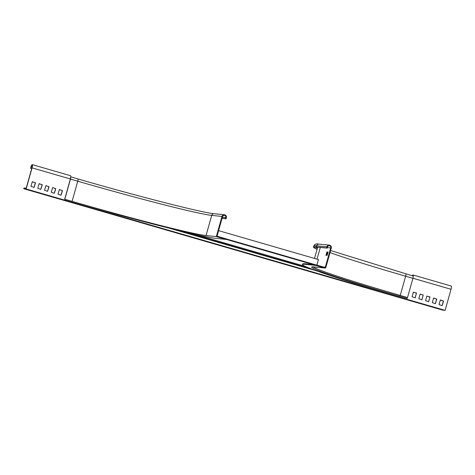 <?xml version="1.0" encoding="UTF-8"?>
<svg xmlns="http://www.w3.org/2000/svg" width="475" height="475" viewBox="0 0 475 475"><rect width="100%" height="100%" fill="white"/><g stroke="black" fill="none" stroke-linecap="round" stroke-linejoin="round"><path stroke-width="0.71" d="M216.327 236.592L206.049 235.541L211.713 215.389L221.991 216.44A2.328 2.274 -84.2 0 1 224.414 214.753A2.328 2.274 -84.2 0 1 226.361 217.704L226.047 218.827L225.5 218.666L225.815 217.544A1.746 1.704 95.8 0 0 224.354 215.335A1.746 1.704 95.8 0 0 222.537 216.594L217.027 236.188L226.32 238.883L226.159 239.442L216.327 236.592L221.991 216.44M70.561 177.953A1.746 0.368 106.2 0 1 70.342 179.081L64.677 199.233L118.085 214.706A126.855 4.738 -164.3 0 0 215.882 238.391L226.159 239.442M222.051 218.316L225.5 218.666M222.027 218.411L226.047 218.827M64.677 199.233L72.087 201.352A116.381 4.346 -164.3 0 0 206.049 235.541M64.802 199.245L70.466 179.093A2.328 0.487 -73.8 0 0 70.722 176.926M218.589 230.642L318.452 259.576L316.89 265.127M226.183 239.358L313.191 264.569M288.551 257.325L286.003 256.589L288.616 257.094M281.996 255.425L277.988 254.268L282.061 255.194M273.98 253.104L271.427 252.368L274.045 252.866M267.419 251.204L263.417 250.04L267.49 250.966M296.566 259.647L292.558 258.489L296.632 259.415M260.134 249.09L256.126 247.932L260.199 248.858M252.118 246.768L249.571 246.032L252.189 246.537M245.563 244.868L241.555 243.711L245.628 244.637M237.547 242.547L234.994 241.811L237.613 242.309M230.993 240.647L226.985 239.483L231.058 240.409M226.302 238.931L315.655 264.818M32.282 164.635A3.295 0.689 -73.8 0 0 31.012 166.654L30.584 168.316L31.095 166.921A2.523 0.528 -73.8 0 1 32.062 165.383A2.523 0.528 -73.8 0 1 31.896 167.859L26.178 188.201L23.958 187.969L23.75 188.717L26.137 188.961L32.062 167.877A3.295 0.689 -73.8 0 0 32.282 164.635L70.532 175.72A3.295 0.689 106.2 0 1 70.318 178.962L70.371 178.974M193.954 234.133L305.104 266.338M316.534 270.833L169.979 228.362M178.731 230.529L311.731 269.07M39.14 183.683L42.121 184.745L40.731 189.359M32.395 181.729L35.382 182.792L33.992 187.405M45.879 185.63L48.86 186.699L47.47 191.312M52.618 187.583L55.605 188.652L54.215 193.266M59.357 189.537L62.344 190.606L60.954 195.219M435.296 303.685L436.679 299.072L433.699 298.009M442.035 305.639L443.424 301.025L440.438 299.962M428.551 301.732L429.94 297.118L426.96 296.056M421.812 299.778L423.201 295.165L420.215 294.102M415.073 297.825L416.462 293.217L413.476 292.149M23.75 188.717L442.718 310.122L445.105 310.365L451.03 289.275A3.295 0.689 -73.8 0 0 451.25 286.039L412.995 274.954A3.295 0.689 106.2 0 1 413.185 276.159M26.137 188.961L445.105 310.365M39.009 183.813L37.751 188.29L40.826 189.382L42.287 184.763L39.009 183.813M32.27 181.86L31.012 186.337L34.087 187.429L35.548 182.81L32.27 181.86M45.98 185.63L44.49 190.243L47.565 191.336L49.026 186.717L45.915 185.624M52.719 187.583L51.229 192.197L54.304 193.289L55.765 188.67L52.654 187.578M59.464 189.537L57.968 194.15L61.043 195.243L62.504 190.623L59.393 189.531M436.846 299.09L435.385 303.709L432.309 302.617L433.568 298.14L436.679 299.072M443.585 301.043L442.124 305.662L439.048 304.57L440.307 300.093L443.424 301.025M429.976 296.899L428.646 301.756L425.57 300.663L426.829 296.186L429.81 296.881M423.237 294.945L421.907 299.802L418.831 298.716L420.09 294.233L423.071 294.928M416.498 292.992L415.168 297.849L412.086 296.762L413.345 292.279L416.332 292.974M31.683 168.631L30.584 168.316M412.496 275.868A2.523 0.528 106.2 0 1 412.781 275.702A2.523 0.528 106.2 0 1 412.929 275.993M412.235 275.791A3.295 0.689 106.2 0 1 412.995 274.954M357.918 284.05L355.965 283.492L357.918 284.05M324.71 267.995L315.786 265.412L305.508 264.361A126.855 4.738 15.7 0 0 302.516 264.557A126.855 4.738 15.7 0 0 353.733 282.987L390.901 293.758A117.349 4.382 15.7 0 1 314.432 266.95L324.71 267.995A0.968 0.95 95.8 0 0 325.886 267.33L331.283 248.11A2.328 2.274 95.8 0 0 329.335 245.159A2.328 2.274 95.8 0 0 326.913 246.84L326.598 247.962L327.144 248.116L327.459 247A1.746 1.704 -84.2 0 1 329.276 245.735A1.746 1.704 -84.2 0 1 330.737 247.95L325.333 267.17A0.386 0.38 -84.2 0 1 324.864 267.437L315.94 264.848L315.786 265.412M302.516 264.557L302.676 263.993A126.855 4.738 15.7 0 1 305.662 263.803L315.94 264.848M328.059 252.195L327.352 252.314L326.497 255.384M326.806 252.154L325.957 255.33L327.204 255.265L328.053 252.088L326.901 251.97L327.352 252.314M317.098 249.232A120.454 4.501 15.7 0 1 314.028 247.255A120.454 4.501 15.7 0 1 316.867 247.071L327.144 248.116M317.074 249.316A121.036 4.524 15.7 0 1 313.47 247.095A121.036 4.524 15.7 0 1 316.32 246.911L326.598 247.962M399.873 296.275L400.235 295.432L407.526 297.54L407.158 298.383L390.901 293.758M407.526 297.54L412.929 278.32A2.328 0.487 -73.8 0 0 413.084 276.034L330.606 250.527M222.365 217.194L225.815 217.544M72.087 201.352L77.752 181.201A116.381 4.346 -164.3 0 0 211.713 215.389A2.328 2.274 -84.2 0 1 214.136 213.708L224.414 214.753M70.466 179.093L77.752 181.201A2.328 0.487 -73.8 0 0 77.906 178.915C136.972 196.11 202.712 212.853 214.136 213.708M451.03 289.275L412.947 278.243M32.062 167.877L70.318 178.962M31.095 166.921L32.062 167.206M314.432 266.95A0.968 0.95 95.8 0 0 314.598 266.98L324.876 268.031M323.184 266.95L325.333 267.17M320.316 247.422L317.015 259.16M327.293 247.6L330.737 247.95M326.913 246.84L316.635 245.795A121.036 4.524 15.7 0 0 313.785 245.979C314.569 244.156 316.326 243.533 319.058 244.108A2.328 2.274 95.8 0 0 316.635 245.795L316.32 246.911M330.024 252.599A116.381 4.346 15.7 0 0 405.638 276.212L400.235 295.432A116.381 4.346 15.7 0 1 313.12 266.885M305.662 263.803L305.508 264.361M317.413 248.116A120.454 4.501 15.7 0 1 315.162 246.964M412.929 278.32L405.638 276.212A2.328 0.487 -73.8 0 0 405.793 273.927M325.969 255.14L326.515 255.301M326.901 251.97L327.447 252.13M77.906 178.915L70.733 176.837M319.058 244.108L329.335 245.159M312.473 266.932L314.598 266.98M317.686 247.154L314.515 258.436M313.785 245.979L313.47 247.095"/></g></svg>

